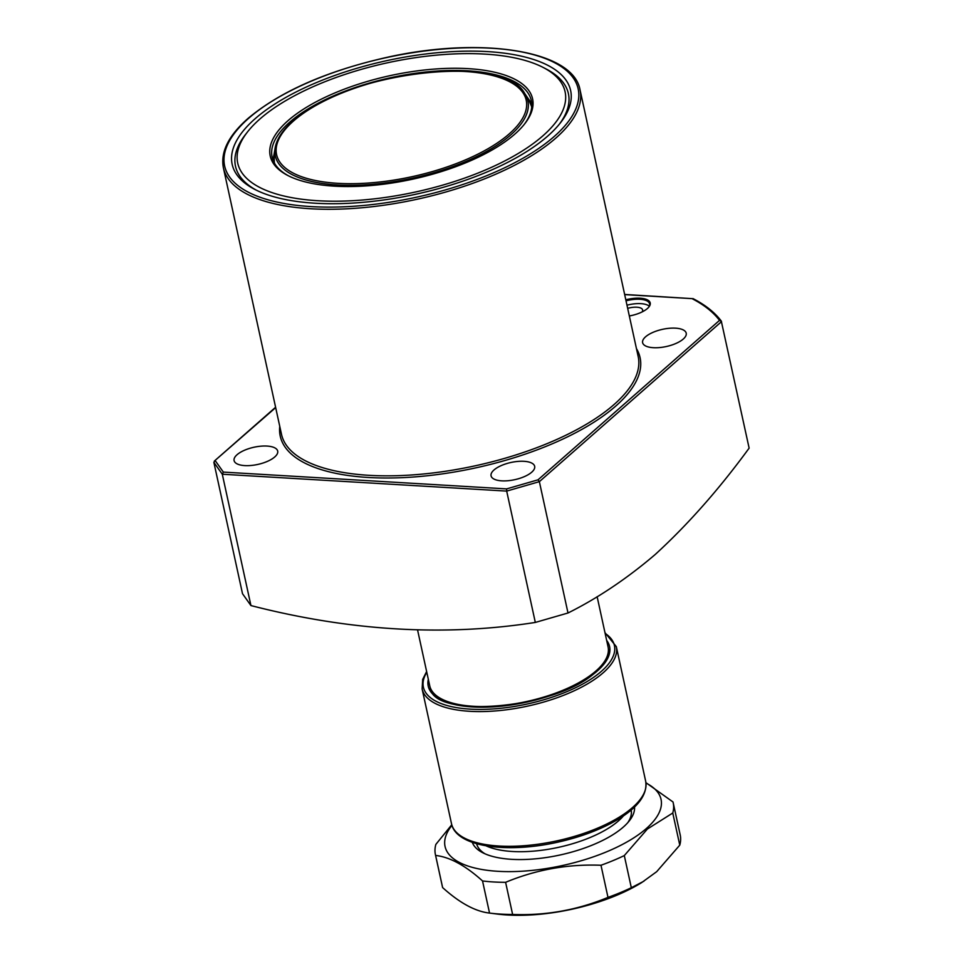 <?xml version="1.0" encoding="UTF-8"?>
<svg xmlns="http://www.w3.org/2000/svg" width="963" height="963" viewBox="0 0 963 963"><rect width="100%" height="100%" fill="white"/><g stroke="black" fill="none" stroke-linecap="round" stroke-linejoin="round"><path stroke-width="1.44" d="M625.806 299.794A21.09 8.33 167.7 0 1 645.451 299.084A21.09 8.33 167.7 0 1 648.99 306.872A21.09 8.33 167.7 0 1 647.437 308.497A21.09 8.33 167.7 0 1 629.333 315.972M648.689 307.257A20.283 8.005 -12.3 0 0 649.604 303.839A20.283 8.005 -12.3 0 0 626.034 300.829M287.985 120.688A134.266 52.989 167.7 0 1 458.135 68.289A134.266 52.989 167.7 0 1 524.715 123.818A134.266 52.989 167.7 0 1 514.808 134.134A134.266 52.989 167.7 0 1 287.793 175.483A134.266 52.989 167.7 0 1 287.985 120.688M288.647 175.916A132.641 52.351 167.7 0 1 272.12 157.125A132.641 52.351 167.7 0 1 289.682 122.229A132.641 52.351 167.7 0 1 430.545 71.551A132.641 52.351 167.7 0 1 531.311 100.621A132.641 52.351 167.7 0 1 524.113 124.576M528.47 99.02A132.641 52.351 167.7 0 1 531.781 104.522M255.099 118.738A173.196 68.349 167.7 0 1 474.59 51.147A173.196 68.349 167.7 0 1 560.478 122.783A173.196 68.349 167.7 0 1 547.706 136.084A173.196 68.349 167.7 0 1 254.834 189.422A173.196 68.349 167.7 0 1 255.099 118.738M543.156 67.446A167.526 66.11 167.7 0 1 542.915 135.807A167.526 66.11 167.7 0 1 330.61 201.183A167.526 66.11 167.7 0 1 247.539 131.895A167.526 66.11 167.7 0 1 259.89 119.027A167.526 66.11 167.7 0 1 543.156 67.446L546.117 68.975A170.367 67.229 167.7 0 1 559.419 124.095M256.339 190.18A170.367 67.229 167.7 0 1 245.493 134.519L247.539 131.895M494.019 469.956A22.305 8.799 167.7 0 1 517.721 461.433A22.305 8.799 167.7 0 1 534.67 466.321A22.305 8.799 167.7 0 1 531.72 472.195A22.305 8.799 167.7 0 1 508.019 480.718A22.305 8.799 167.7 0 1 491.07 475.83A22.305 8.799 167.7 0 1 494.019 469.956M237.054 454.717A22.305 8.799 167.7 0 1 260.744 446.194A22.305 8.799 167.7 0 1 277.693 451.081A22.305 8.799 167.7 0 1 274.744 456.956A22.305 8.799 167.7 0 1 251.042 465.478A22.305 8.799 167.7 0 1 234.093 460.591A22.305 8.799 167.7 0 1 237.054 454.717M645.571 336.809A22.305 8.799 167.7 0 1 669.261 328.287A22.305 8.799 167.7 0 1 686.21 333.174A22.305 8.799 167.7 0 1 683.261 339.048A22.305 8.799 167.7 0 1 659.571 347.571A22.305 8.799 167.7 0 1 642.622 342.684A22.305 8.799 167.7 0 1 645.571 336.809M568.001 612.998L535.32 622.435L506.682 491.094L539.364 481.656L538.016 479.827L719.517 320.366L721.54 321.606L539.364 481.656L568.001 612.998C597.903 598.071 626.961 578.582 655.177 554.519C687.895 524.57 719.217 489.108 749.13 448.132L721.287 321.064C714.775 312.433 705.325 304.934 692.927 298.566M250.934 605.571L242.507 593.702L213.87 462.36L222.297 474.229L223.356 472.099L506.61 488.891L506.682 491.094L222.297 474.229L250.934 605.571C349.894 631.006 444.689 636.627 535.32 622.435M642.128 311.916A12.17 4.803 -12.3 0 0 639.36 307.57A12.17 4.803 -12.3 0 0 627.671 308.365M649.291 306.198A20.283 8.005 -12.3 0 0 626.985 305.199M273.323 160.869A132.641 52.351 167.7 0 1 274.046 154.501M719.517 320.366A274.202 108.217 -12.3 0 0 692.012 298.626L624.638 294.449M624.686 294.63L692.012 298.626L693.492 299.397M275.671 407.614L214.304 461.108L275.599 407.253M223.356 472.099L215.255 460.699L213.87 462.36M597.132 596.687L608.074 646.907A91.268 36.016 167.7 0 1 608.219 647.666A91.268 36.016 167.7 0 1 565.775 689.075A91.268 36.016 167.7 0 1 473.447 706.288A91.268 36.016 167.7 0 1 429.919 686.547A91.268 36.016 167.7 0 1 429.739 685.788L417.593 630.067M623.458 815.878A79.098 31.213 167.7 0 1 512.328 851.485A79.098 31.213 167.7 0 1 486.086 845.827M634.545 806.958A83.155 32.814 167.7 0 1 629.417 820.705A83.155 32.814 167.7 0 1 623.29 827.097A83.155 32.814 167.7 0 1 482.68 852.7A83.155 32.814 167.7 0 1 472.291 842.336M627.828 822.607A79.098 31.213 -12.3 0 0 631.186 810.015M451.767 824.761L435.854 844.407A121.687 48.03 -12.3 0 0 435.42 854.638L442.426 886.767A121.687 48.03 -12.3 0 0 442.619 887.585C459.688 902.981 475.325 911.48 489.541 913.08L497.317 914.068A110.528 43.624 -12.3 0 0 641.659 882.602L656.682 871.684L679.77 845.141L672.764 813.013L647.389 829.035L624.301 855.577L631.319 887.717L643.934 881.181M435.42 854.638A121.687 48.03 -12.3 0 0 435.613 855.445C449.829 857.046 465.466 865.544 482.535 880.952L489.541 913.08A121.687 48.03 -12.3 0 0 512.617 914.453C545.744 915.741 577.535 910.059 607.99 897.384A121.687 48.03 -12.3 0 0 631.319 887.717M451.948 825.363A110.528 43.624 -12.3 0 0 505.816 871.599A110.528 43.624 -12.3 0 0 646.414 828.469A110.528 43.624 -12.3 0 0 645.98 783.051M482.535 880.952A121.687 48.03 -12.3 0 0 505.611 882.313L512.617 914.453M607.99 897.384L600.984 865.255C567.857 863.955 536.066 869.649 505.611 882.313M600.984 865.255A121.687 48.03 -12.3 0 0 624.301 855.577M672.764 813.013A121.687 48.03 -12.3 0 0 673.197 802.793A121.687 48.03 -12.3 0 0 673.005 801.974L645.932 782.678M679.77 845.141A121.687 48.03 -12.3 0 0 680.203 834.921L673.197 802.793M435.613 855.445L442.619 887.585M476.625 843.708A79.098 31.213 -12.3 0 0 484.919 853.76M555.904 138.01A182.525 72.032 167.7 0 1 362.04 207.755A182.525 72.032 167.7 0 1 223.38 167.755C220.407 152.01 228.556 135.627 247.84 118.593C279.992 91.593 326.084 71.25 386.115 57.539C480.886 36.076 573.442 50.353 580.063 89.992A182.525 72.032 167.7 0 1 555.904 138.01M248.586 118.353A180.912 71.394 -12.3 0 0 311.278 206.6A180.912 71.394 -12.3 0 0 554.219 136.481A180.912 71.394 -12.3 0 0 491.515 48.234A180.912 71.394 -12.3 0 0 248.586 118.353M223.38 167.755L281.497 434.313A182.525 72.032 -12.3 0 0 420.169 474.302A182.525 72.032 -12.3 0 0 614.021 404.568A182.525 72.032 -12.3 0 0 638.18 356.539L580.063 89.992M636.447 348.594A184.15 72.67 167.7 0 1 615.706 406.109A184.15 72.67 167.7 0 1 408.529 477.335A184.15 72.67 167.7 0 1 279.764 426.356M506.61 488.891L538.016 479.827M274.323 163.421L274.142 153.851A131.582 51.93 -12.3 0 0 274.636 163.481M293.498 121.013A127.742 50.413 -12.3 0 0 337.772 183.319A127.742 50.413 -12.3 0 0 509.307 133.809A127.742 50.413 -12.3 0 0 465.033 71.503A127.742 50.413 -12.3 0 0 293.498 121.013M275.165 147.784C276.754 138.997 282.616 130.149 292.752 121.254C343.37 72.478 502.987 52.279 524.654 93.387A129.259 51.015 167.7 0 1 510.799 134.844A129.259 51.015 167.7 0 1 363.906 184.932A129.259 51.015 167.7 0 1 275.165 147.784L274.142 153.851M531.672 107.435A131.582 51.93 -12.3 0 0 528.109 98.479L524.654 93.387M426.79 672.282A97.757 38.58 -12.3 0 0 480.982 709.406A97.757 38.58 -12.3 0 0 601.478 671.247A97.757 38.58 -12.3 0 0 605.137 633.401M604.969 632.631L616.32 646.63A99.382 39.218 167.7 0 1 603.175 672.776A99.382 39.218 167.7 0 1 497.63 710.754A99.382 39.218 167.7 0 1 422.131 688.978L451.503 823.702A99.382 39.218 -12.3 0 0 527.002 845.478A99.382 39.218 -12.3 0 0 632.547 807.512A99.382 39.218 -12.3 0 0 645.704 781.366C647.545 794.499 638.18 807.247 617.596 819.621C600.683 829.6 580.424 837.196 556.807 842.396C505.671 853.675 455.908 846.585 451.503 823.702M606.666 640.407A92.809 36.63 167.7 0 1 597.301 670.994A92.809 36.63 167.7 0 1 490.733 707.011A92.809 36.63 167.7 0 1 428.318 679.288M531.925 107.254L528.109 98.479M608.447 649.062C609.555 655.659 605.595 663.05 596.554 671.235C558.757 708.937 432.856 719.517 430.305 687.907M616.32 646.63L645.704 781.366M426.621 671.524L422.673 679.421L422.131 688.978"/></g></svg>
